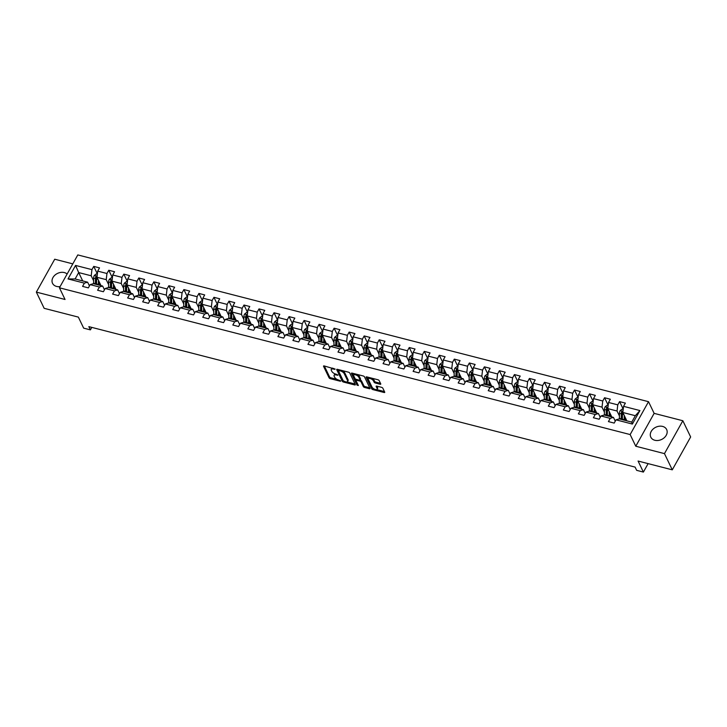 <?xml version="1.0" encoding="UTF-8"?>
<svg xmlns="http://www.w3.org/2000/svg" width="727" height="727" viewBox="0 0 727 727"><rect width="100%" height="100%" fill="white"/><g stroke="black" fill="none" stroke-linecap="round" stroke-linejoin="round"><path stroke-width="1.09" d="M335.12 369.134L324.197 365.935A1.109 0.473 -150.8 0 0 323.533 366.035A1.109 0.473 -150.8 0 0 323.56 366.335L329.077 377.795A1.109 0.473 -150.8 0 0 330.331 378.676L340.372 381.257L340.818 380.984L338.646 380.03A3.544 1.527 -150.8 0 1 334.638 377.213L334.175 376.259A3.544 1.527 -150.8 0 1 334.111 375.314A3.544 1.527 -150.8 0 1 336.219 374.996L337.964 375.059L335.792 374.105A3.544 1.527 -150.8 0 1 331.785 371.297L331.321 370.334A3.544 1.527 -150.8 0 1 331.258 369.389A3.544 1.527 -150.8 0 1 333.366 369.08L335.12 369.134M662.597 426.413A8.797 6.77 -25.7 0 0 653.119 429.039A8.797 6.77 -25.7 0 0 650.801 437.154A8.797 6.77 -25.7 0 0 654.854 440.271A8.797 6.77 -25.7 0 0 664.333 437.645A8.797 6.77 -25.7 0 0 666.65 429.53A8.797 6.77 -25.7 0 0 662.597 426.413M67.129 274.015A8.797 6.77 -25.7 0 0 64.339 272.57A8.797 6.77 -25.7 0 0 54.861 275.197A8.797 6.77 -25.7 0 0 52.535 283.312A8.797 6.77 -25.7 0 0 56.588 286.429A8.797 6.77 -25.7 0 0 60.096 286.602M380.103 384.247A1.109 0.473 -150.8 0 0 380.757 384.147A1.109 0.473 -150.8 0 0 380.739 383.856L379.185 380.639A1.109 0.473 -150.8 0 0 377.94 379.758L366.781 376.886A1.109 0.473 -150.8 0 0 366.126 376.986A1.109 0.473 -150.8 0 0 366.144 377.286L371.661 388.745A1.109 0.473 -150.8 0 0 372.915 389.627L384.074 392.489A1.109 0.473 -150.8 0 0 384.728 392.398A1.109 0.473 -150.8 0 0 384.71 392.098L382.838 388.218A1.109 0.473 -150.8 0 0 381.584 387.337L376.813 386.11A1.109 0.473 -150.8 0 0 376.15 386.201A1.109 0.473 -150.8 0 0 376.177 386.5L377.104 388.427A2.963 1.272 -150.8 0 1 377.159 389.218A2.963 1.272 -150.8 0 1 374.678 389.245A2.963 1.272 -150.8 0 1 372.042 387.127L368.407 379.585A2.963 1.272 -150.8 0 1 368.353 378.785A2.963 1.272 -150.8 0 1 370.834 378.767A2.963 1.272 -150.8 0 1 373.469 380.884L374.069 382.138A1.109 0.473 -150.8 0 0 375.323 383.02L380.103 384.247L380.548 383.447M72.8 263.874L54.725 259.221L36.35 292.1L44.156 308.321L78.352 317.108L83.66 328.141L90.402 329.876L88.839 326.632L635.098 467.097L636.661 470.342L643.395 472.077L648.12 463.626M664.469 453.621L682.844 420.742L654.136 413.363L635.771 446.233L664.469 453.621L672.275 469.833L638.088 461.045L643.395 472.077M635.771 446.233L630.145 434.555L59.423 287.801L77.798 254.923L648.52 401.686L630.145 434.555M36.35 292.1L65.048 299.479L59.423 287.801M349.787 373.078A1.109 0.473 -150.8 0 0 348.542 372.197L337.383 369.325A1.109 0.473 -150.8 0 0 336.719 369.425A1.109 0.473 -150.8 0 0 336.746 369.725L342.263 381.184A1.109 0.473 -150.8 0 0 343.517 382.066L354.667 384.937A1.109 0.473 -150.8 0 0 355.33 384.837A1.109 0.473 -150.8 0 0 355.312 384.538L349.787 373.078M352.086 373.105L363.236 375.977A1.109 0.473 -150.8 0 1 364.491 376.859L370.007 388.318A1.109 0.473 -150.8 0 1 370.034 388.618A1.109 0.473 -150.8 0 1 369.371 388.718L364.6 387.482A1.109 0.473 -150.8 0 1 363.346 386.61L361.11 381.957A1.109 0.473 -150.8 0 0 359.856 381.075L356.684 380.266A1.109 0.473 -150.8 0 0 356.03 380.357A1.109 0.473 -150.8 0 0 356.048 380.657L358.375 385.501L357.057 385.156L351.441 373.505A1.109 0.473 -150.8 0 1 351.423 373.205A1.109 0.473 -150.8 0 1 352.086 373.105M682.844 420.742L690.65 436.963L672.275 469.833M623.221 409.147L619.586 401.613L617.777 404.857L608.526 402.476L610.344 399.232L604.564 397.751L602.756 400.995L593.505 398.614L595.322 395.37L589.542 393.889L587.725 397.133L578.483 394.752L580.291 391.508L574.521 390.026L572.703 393.262L563.461 390.89L565.27 387.645L559.49 386.155L557.682 389.399L548.431 387.028L550.248 383.783L544.468 382.293L542.66 385.537L533.409 383.165L535.226 379.921L529.447 378.431L527.629 381.675L518.387 379.294L520.196 376.059L514.425 374.569L512.608 377.813L503.366 375.432L505.174 372.188L499.394 370.706L497.586 373.951L488.335 371.57L490.152 368.325L484.373 366.844L482.564 370.088L473.313 367.708L475.131 364.463L469.351 362.982L467.534 366.226L458.292 363.845L460.1 360.601L454.32 359.12L452.512 362.355L443.27 359.983L445.078 356.739L439.299 355.249L437.49 358.493L428.239 356.121L430.057 352.877L424.277 351.386L422.469 354.631L413.218 352.259L415.035 349.015L409.256 347.524L407.438 350.768L398.196 348.387L400.004 345.152L394.225 343.662L392.416 346.906L383.174 344.525L384.983 341.281L379.203 339.8L377.395 343.044L368.144 340.663L369.961 337.419L364.182 335.938L362.373 339.182L353.122 336.801L354.94 333.557L349.16 332.075L347.342 335.311L338.1 332.939L339.909 329.695L334.129 328.204L332.321 331.448L323.079 329.077L324.887 325.832L319.108 324.342L317.299 327.586L308.048 325.214L309.866 321.97L304.086 320.48L302.268 323.724L293.026 321.343L294.844 318.108L289.064 316.618L287.247 319.862L278.005 317.481L279.813 314.237L274.034 312.755L272.225 316L262.983 313.619L264.792 310.374L259.012 308.893L257.204 312.137L247.952 309.757L249.77 306.512L243.99 305.031L242.173 308.275L232.931 305.894L234.748 302.65L228.969 301.169L227.151 304.404L217.909 302.032L219.718 298.788L213.938 297.298L212.13 300.542L202.888 298.17L204.696 294.926L198.916 293.435L197.108 296.68L187.857 294.308L189.674 291.064L183.895 289.573L182.077 292.817L172.835 290.437L174.644 287.201L168.873 285.711L167.056 288.955L157.814 286.574L159.622 283.33L153.842 281.849L152.034 285.093L142.792 282.712L144.6 279.468L138.821 277.987L137.012 281.231L127.761 278.85L129.579 275.606L123.799 274.124L121.982 277.36L112.74 274.988L114.548 271.744L108.777 270.253L106.96 273.497L97.718 271.126L99.526 267.881L93.747 266.391L91.938 269.635L75.563 265.428L68.02 278.932L75.108 278.968L87.622 282.185L89.43 285.938M619.586 401.613L625.365 403.103L623.557 406.338L639.924 410.555L632.381 424.059L616.005 419.842L614.197 423.087L608.417 421.605L610.226 418.361L600.984 415.98L599.166 419.225L593.396 417.743L595.204 414.499L585.962 412.118L584.144 415.362L578.365 413.881L580.182 410.637L570.931 408.256L569.123 411.5L563.343 410.01L565.161 406.775L555.91 404.394L554.101 407.638L548.322 406.148L550.13 402.903L540.888 400.532L539.071 403.776L533.3 402.285L535.108 399.041L525.866 396.669L524.049 399.914L518.269 398.423L520.087 395.179L510.836 392.807L509.027 396.042L503.248 394.561L505.065 391.317L495.814 388.936L494.006 392.18L488.226 390.699L490.034 387.455L480.792 385.074L478.975 388.318L473.204 386.837L475.013 383.592L465.771 381.212L463.953 384.456L458.174 382.975L459.991 379.73L450.74 377.349L448.932 380.594L443.152 379.103L444.96 375.868L435.718 373.487L433.91 376.731L428.13 375.241L429.939 371.997L420.697 369.625L418.879 372.869L413.109 371.379L414.917 368.135L405.675 365.763L403.858 368.998L398.078 367.517L399.895 364.272L390.644 361.892L388.836 365.136L383.056 363.654L384.865 360.41L375.623 358.029L373.814 361.274L368.035 359.792L369.843 356.548L360.601 354.167L358.784 357.411L353.013 355.93L354.821 352.686L345.579 350.305L343.762 353.549L337.982 352.059L339.8 348.824L330.549 346.443L328.74 349.687L322.961 348.197L324.769 344.952L315.527 342.581L313.719 345.825L307.939 344.334L309.747 341.09L300.505 338.718L298.688 341.963L292.908 340.472L294.726 337.228L285.484 334.856L283.666 338.091L277.887 336.61L279.704 333.366L270.453 330.985L268.645 334.229L262.865 332.748L264.673 329.504L255.431 327.123L253.623 330.367L247.843 328.886L249.652 325.641L240.41 323.261L238.592 326.505L232.813 325.024L234.63 321.779L225.388 319.398L223.571 322.643L217.791 321.152L219.609 317.917L210.357 315.536L208.549 318.78L202.769 317.29L204.578 314.046L195.336 311.674L193.527 314.918L187.748 313.428L189.556 310.184L180.314 307.812L178.497 311.047L172.717 309.566L174.535 306.321L165.283 303.95L163.475 307.185L157.695 305.703L159.513 302.459L150.262 300.078L148.453 303.323L142.674 301.841L144.482 298.597L135.24 296.216L133.432 299.46L127.652 297.979L129.461 294.735L120.219 292.354L118.401 295.598L112.621 294.108L114.439 290.873L105.188 288.492L103.379 291.736L97.6 290.246L99.417 287.001L90.166 284.63L88.358 287.874L82.578 286.383L84.387 283.139L68.02 278.932M611.816 416.98L607.79 408.629L617.041 411.009L619.431 415.971M615.269 421.16L613.461 417.398L604.219 415.026L600.984 415.98M617.041 411.009L617.777 404.857M607.79 408.629L608.526 402.476M610.226 418.361L613.461 417.398M596.794 413.118L592.769 404.766L602.02 407.138L604.41 412.109M600.248 417.298L598.439 413.536L589.197 411.164L585.962 412.118M602.02 407.138L602.756 400.995M592.769 404.766L593.505 398.614M595.204 414.499L598.439 413.536M581.764 409.256L577.747 400.904L586.989 403.276L589.379 408.247M585.226 413.436L583.418 409.674L574.166 407.302L570.931 408.256M586.989 403.276L587.725 397.133M577.747 400.904L578.483 394.752M580.182 410.637L583.418 409.674M566.742 405.384L562.725 397.042L571.967 399.414L574.357 404.376M570.204 409.574L568.396 405.811L559.145 403.43L555.91 404.394M571.967 399.414L572.703 393.262M562.725 397.042L563.461 390.89M565.161 406.775L568.396 405.811M551.72 401.522L547.695 393.171L556.946 395.552L559.336 400.513M555.174 405.702L553.365 401.949L544.123 399.568L540.888 400.532M556.946 395.552L557.682 389.399M547.695 393.171L548.431 387.028M550.13 402.903L553.365 401.949M536.699 397.66L532.673 389.308L541.924 391.689L544.314 396.651M540.152 401.84L538.343 398.087L529.102 395.706L525.866 396.669M541.924 391.689L542.66 385.537M532.673 389.308L533.409 383.165M535.108 399.041L538.343 398.087M521.668 393.798L517.651 385.446L526.893 387.827L529.283 392.789M525.13 397.978L523.322 394.225L514.071 391.844L510.836 392.807M526.893 387.827L527.629 381.675M517.651 385.446L518.387 379.294M520.087 395.179L523.322 394.225M506.646 389.936L502.63 381.584L511.872 383.965L514.262 388.927M510.109 394.116L508.3 390.363L499.049 387.982L495.814 388.936M511.872 383.965L512.608 377.813M502.63 381.584L503.366 375.432M505.065 391.317L508.3 390.363M491.625 386.073L487.599 377.722L496.85 380.094L499.24 385.065M495.078 390.254L493.269 386.491L484.028 384.12L480.792 385.074M496.85 380.094L497.586 373.951M487.599 377.722L488.335 371.57M490.034 387.455L493.269 386.491M476.603 382.211L472.577 373.86L481.819 376.232L484.218 381.202M480.056 386.391L478.248 382.629L469.006 380.257L465.771 381.212M481.819 376.232L482.564 370.088M472.577 373.86L473.313 367.708M475.013 383.592L478.248 382.629M461.572 378.34L457.556 369.998L466.798 372.369L469.188 377.34M465.035 382.529L463.226 378.767L453.975 376.395L450.74 377.349M466.798 372.369L467.534 366.226M457.556 369.998L458.292 363.845M459.991 379.73L463.226 378.767M446.551 374.478L442.534 366.126L451.776 368.507L454.166 373.469M450.013 378.658L448.205 374.905L438.954 372.524L435.718 373.487M451.776 368.507L452.512 362.355M442.534 366.126L443.27 359.983M444.96 375.868L448.205 374.905M431.529 370.616L427.503 362.264L436.754 364.645L439.144 369.607M434.982 374.796L433.174 371.043L423.932 368.662L420.697 369.625M436.754 364.645L437.49 358.493M427.503 362.264L428.239 356.121M429.939 371.997L433.174 371.043M416.507 366.753L412.482 358.402L421.724 360.783L424.123 365.745M419.961 370.934L418.152 367.18L408.91 364.8L405.675 365.763M421.724 360.783L422.469 354.631M412.482 358.402L413.218 352.259M414.917 368.135L418.152 367.18M401.477 362.891L397.46 354.54L406.702 356.921L409.092 361.882M404.939 367.071L403.131 363.318L393.88 360.937L390.644 361.892M406.702 356.921L407.438 350.768M397.46 354.54L398.196 348.387M399.895 364.272L403.131 363.318M386.455 359.029L382.438 350.678L391.68 353.058L394.07 358.02M389.917 363.209L388.109 359.447L378.858 357.075L375.623 358.029M391.68 353.058L392.416 346.906M382.438 350.678L383.174 344.525M384.865 360.41L388.109 359.447M371.433 355.167L367.408 346.815L376.659 349.187L379.049 354.158M374.887 359.347L373.078 355.585L363.836 353.213L360.601 354.167M376.659 349.187L377.395 343.044M367.408 346.815L368.144 340.663M369.843 356.548L373.078 355.585M356.403 351.305L352.386 342.953L361.628 345.325L364.018 350.296M359.865 355.485L358.057 351.723L348.815 349.351L345.579 350.305M361.628 345.325L362.373 339.182M352.386 342.953L353.122 336.801M354.821 352.686L358.057 351.723M341.381 347.433L337.364 339.091L346.606 341.463L348.996 346.425M344.843 351.623L343.035 347.86L333.784 345.479L330.549 346.443M346.606 341.463L347.342 335.311M337.364 339.091L338.1 332.939M339.8 348.824L343.035 347.86M326.359 343.571L322.343 335.22L331.585 337.601L333.975 342.562M329.822 347.751L328.013 343.998L318.762 341.617L315.527 342.581M331.585 337.601L332.321 331.448M322.343 335.22L323.079 329.077M324.769 344.952L328.013 343.998M311.338 339.709L307.312 331.358L316.563 333.738L318.953 338.7M314.791 343.889L312.983 340.136L303.741 337.755L300.505 338.718M316.563 333.738L317.299 327.586M307.312 331.358L308.048 325.214M309.747 341.09L312.983 340.136M296.307 335.847L292.29 327.495L301.532 329.876L303.922 334.838M299.769 340.027L297.961 336.274L288.719 333.893L285.484 334.856M301.532 329.876L302.268 323.724M292.29 327.495L293.026 321.343M294.726 337.228L297.961 336.274M281.285 331.985L277.269 323.633L286.511 326.014L288.901 330.976M284.748 336.165L282.939 332.412L273.688 330.031L270.453 330.985M286.511 326.014L287.247 319.862M277.269 323.633L278.005 317.481M279.704 333.366L282.939 332.412M266.264 328.122L262.247 319.771L271.489 322.143L273.879 327.114M269.726 332.303L267.909 328.54L258.667 326.169L255.431 327.123M271.489 322.143L272.225 316M262.247 319.771L262.983 313.619M264.673 329.504L267.909 328.54M251.242 324.26L247.216 315.909L256.467 318.281L258.857 323.251M254.695 328.44L252.887 324.678L243.645 322.306L240.41 323.261M256.467 318.281L257.204 312.137M247.216 315.909L247.952 309.757M249.652 325.641L252.887 324.678M236.211 320.389L232.195 312.047L241.437 314.418L243.827 319.389M239.674 324.578L237.865 320.816L228.623 318.444L225.388 319.398M241.437 314.418L242.173 308.275M232.195 312.047L232.931 305.894M234.63 321.779L237.865 320.816M221.19 316.527L217.173 308.175L226.415 310.556L228.805 315.518M224.652 320.707L222.844 316.954L213.593 314.573L210.357 315.536M226.415 310.556L227.151 304.404M217.173 308.175L217.909 302.032M219.609 317.917L222.844 316.954M206.168 312.665L202.142 304.313L211.393 306.694L213.783 311.656M209.63 316.845L207.813 313.092L198.571 310.711L195.336 311.674M211.393 306.694L212.13 300.542M202.142 304.313L202.888 298.17M204.578 314.046L207.813 313.092M191.146 308.802L187.121 300.451L196.372 302.832L198.762 307.794M194.6 312.983L192.791 309.229L183.549 306.849L180.314 307.812M196.372 302.832L197.108 296.68M187.121 300.451L187.857 294.308M189.556 310.184L192.791 309.229M176.116 304.94L172.099 296.589L181.341 298.97L183.731 303.931M179.578 309.12L177.77 305.367L168.528 302.986L165.283 303.95M181.341 298.97L182.077 292.817M172.099 296.589L172.835 290.437M174.535 306.321L177.77 305.367M161.094 301.078L157.077 292.727L166.319 295.107L168.709 300.069M164.556 305.258L162.748 301.496L153.497 299.124L150.262 300.078M166.319 295.107L167.056 288.955M157.077 292.727L157.814 286.574M159.513 302.459L162.748 301.496M146.072 297.216L142.047 288.864L151.298 291.236L153.688 296.207M149.526 301.396L147.717 297.634L138.475 295.262L135.24 296.216M151.298 291.236L152.034 285.093M142.047 288.864L142.792 282.712M144.482 298.597L147.717 297.634M131.051 293.354L127.025 285.002L136.276 287.374L138.666 292.345M134.504 297.534L132.696 293.772L123.454 291.4L120.219 292.354M136.276 287.374L137.012 281.231M127.025 285.002L127.761 278.85M129.461 294.735L132.696 293.772M116.02 289.482L112.003 281.14L121.245 283.512L123.635 288.474M119.482 293.672L117.674 289.909L108.432 287.528L105.188 288.492M121.245 283.512L121.982 277.36M112.003 281.14L112.74 274.988M114.439 290.873L117.674 289.909M100.998 285.62L96.982 277.269L106.224 279.65L108.614 284.611M104.461 289.8L102.652 286.047L93.401 283.666L90.166 284.63M106.224 279.65L106.96 273.497M96.982 277.269L97.718 271.126M99.417 287.001L102.652 286.047M82.705 280.913L78.68 272.57L91.202 275.787L93.592 280.749M91.202 275.787L91.938 269.635M75.108 278.968L78.68 272.57L75.563 265.428M84.387 283.139L87.622 282.185M654.136 413.363L648.52 401.686M90.402 329.876L91.793 327.386M616.005 419.842L619.24 418.888L631.763 422.105L635.334 415.708L622.821 412.491L626.838 420.842M632.381 424.059L631.763 422.105M635.334 415.708L639.924 410.555M622.821 412.491L623.557 406.338M97.382 273.934L93.747 266.391M112.403 277.796L108.777 270.253M127.425 281.658L123.799 274.124M142.447 285.52L138.821 277.987M157.477 289.382L153.842 281.849M172.499 293.245L168.873 285.711M187.521 297.116L183.895 289.573M202.551 300.978L198.916 293.435M217.573 304.84L213.938 297.298M232.595 308.702L228.969 301.169M247.616 312.565L243.99 305.031M262.647 316.427L259.012 308.893M277.669 320.289L274.034 312.755M292.69 324.16L289.064 316.618M307.712 328.022L304.086 320.48M322.743 331.885L319.108 324.342M337.764 335.747L334.129 328.204M352.786 339.609L349.16 332.075M367.807 343.471L364.182 335.938M382.838 347.333L379.203 339.8M397.86 351.196L394.225 343.662M412.881 355.067L409.256 347.524M427.903 358.929L424.277 351.386M442.934 362.791L439.299 355.249M457.955 366.653L454.32 359.12M472.977 370.516L469.351 362.982M487.999 374.378L484.373 366.844M503.029 378.24L499.394 370.706M518.051 382.111L514.425 374.569M533.073 385.973L529.447 378.431M548.094 389.836L544.468 382.293M563.125 393.698L559.49 386.155M578.147 397.56L574.521 390.026M593.168 401.422L589.542 393.889M608.19 405.284L604.564 397.751M332.493 368.071A3.544 1.527 -150.8 0 0 331.757 368.498L331.258 369.389M335.383 373.987A3.544 1.527 -150.8 0 0 334.611 374.423L334.111 375.314M324.306 365.963L329.576 376.904A1.109 0.473 -150.8 0 0 330.821 377.786L337.01 379.376M346.87 381.911L355.058 384.02M337.492 369.352L342.762 380.294A1.109 0.473 -150.8 0 0 343.244 380.812L338.409 370.761L340.227 370.843A3.544 1.527 -150.8 0 1 344.225 373.66L347.542 380.53A3.544 1.527 -150.8 0 1 347.606 381.484A3.544 1.527 -150.8 0 1 345.498 381.793L343.253 380.821M338.391 370.552L338.9 369.87M347.606 381.484L348.106 380.594A3.544 1.527 -150.8 0 0 348.033 379.648L347.542 380.53M342.344 370.606A3.544 1.527 -150.8 0 1 344.725 372.769L348.033 379.648M369.761 387.8L365.09 386.6L364.6 387.482M360.065 380.112L360.347 380.185A1.109 0.473 -150.8 0 1 361.601 381.066L363.845 385.719A1.109 0.473 -150.8 0 0 365.09 386.6M356.539 379.449A1.109 0.473 -150.8 0 0 356.521 379.467L356.03 380.357M352.195 373.133L357.993 384.692M358.784 377.131A2.963 1.272 -150.8 0 0 356.148 375.023A2.963 1.272 -150.8 0 0 353.667 375.041A2.963 1.272 -150.8 0 0 353.722 375.832L355.003 378.494A1.109 0.473 -150.8 0 0 356.257 379.367L359.429 380.185A1.109 0.473 -150.8 0 0 360.083 380.085A1.109 0.473 -150.8 0 0 360.065 379.794L358.784 377.131L359.283 376.241A2.963 1.272 -150.8 0 0 357.33 374.46M354.758 373.796A2.963 1.272 -150.8 0 0 354.167 374.151L353.667 375.041M360.319 379.34A1.109 0.473 -150.8 0 0 360.583 379.203A1.109 0.473 -150.8 0 0 360.556 378.903L360.065 379.794M359.283 376.241L360.556 378.903M372.106 378.258A2.963 1.272 -150.8 0 1 373.96 379.994L374.569 381.248A1.109 0.473 -150.8 0 0 375.823 382.129L380.485 383.329M369.38 377.558A2.963 1.272 -150.8 0 0 368.853 377.895L368.353 378.785M377.159 389.218L377.649 388.336A2.963 1.272 -150.8 0 0 377.595 387.536L377.104 388.427M376.922 386.137L377.595 387.536M366.89 376.913L372.16 387.854A1.109 0.473 -150.8 0 0 373.414 388.736L373.905 388.863M376.622 389.563L384.456 391.58M97.345 274.188L96.273 273.906L94.319 275.442A2.99 1.409 104.4 0 0 93.619 278.141L93.565 283.176A8.624 4.071 104.4 0 0 93.574 283.712M99.499 285.238L100.308 284.257A4.117 1.945 -75.6 0 1 100.326 284.23M98.427 280.277L98.381 284.411A8.624 4.071 104.4 0 0 98.381 284.948M99.163 281.812L99.145 283.912A7.161 3.381 104.4 0 0 99.199 285.157M96.555 284.484A8.624 4.071 -75.6 0 1 96.555 283.939L96.609 278.904A2.99 1.409 -75.6 0 1 96.973 276.951L95.819 276.66A2.99 1.409 104.4 0 0 95.446 278.614L95.391 283.639A8.624 4.071 104.4 0 0 95.401 284.184M96.218 284.393A7.161 3.381 -75.6 0 1 96.155 283.139L96.209 278.105A1.527 0.718 -75.6 0 1 96.264 277.587L95.819 276.66M96.973 276.951L96.973 276.451M112.376 278.05L111.304 277.778L109.341 279.304A2.99 1.409 104.4 0 0 108.641 282.003L108.587 287.038A8.624 4.071 104.4 0 0 108.596 287.574M114.521 289.101L115.329 288.119A4.117 1.945 -75.6 0 1 115.348 288.092M113.448 284.139L113.403 288.274A8.624 4.071 104.4 0 0 113.412 288.81M114.194 285.675L114.166 287.774A7.161 3.381 104.4 0 0 114.23 289.028M111.576 288.346A8.624 4.071 -75.6 0 1 111.576 287.801L111.631 282.767A2.99 1.409 -75.6 0 1 111.994 280.813L110.84 280.522A2.99 1.409 104.4 0 0 110.477 282.476L110.422 287.51A8.624 4.071 104.4 0 0 110.422 288.046M111.24 288.255A7.161 3.381 -75.6 0 1 111.176 287.001L111.24 281.967A1.527 0.718 -75.6 0 1 111.295 281.458L110.84 280.522M111.994 280.813L111.994 280.313M127.398 281.912L126.325 281.64L124.372 283.166A2.99 1.409 104.4 0 0 123.672 285.865L123.608 290.9A8.624 4.071 104.4 0 0 123.617 291.436M129.542 292.963L130.351 291.981A4.117 1.945 -75.6 0 1 130.378 291.954M128.47 288.001L128.425 292.136A8.624 4.071 104.4 0 0 128.434 292.681M129.215 289.537L129.188 291.636A7.161 3.381 104.4 0 0 129.252 292.89M126.607 292.209A8.624 4.071 -75.6 0 1 126.598 291.663L126.652 286.638A2.99 1.409 -75.6 0 1 127.025 284.684L125.862 284.384A2.99 1.409 104.4 0 0 125.498 286.338L125.444 291.373A8.624 4.071 104.4 0 0 125.444 291.909M126.262 292.118A7.161 3.381 -75.6 0 1 126.207 290.864L126.262 285.838A1.527 0.718 -75.6 0 1 126.316 285.32L125.862 284.384M127.025 284.684L127.025 284.175M142.419 285.775L141.347 285.502L139.393 287.029A2.99 1.409 104.4 0 0 138.693 289.728L138.639 294.762A8.624 4.071 104.4 0 0 138.639 295.298M144.564 296.825L145.373 295.844A4.117 1.945 -75.6 0 1 145.4 295.816M143.501 291.863L143.455 295.998A8.624 4.071 104.4 0 0 143.455 296.543M144.237 293.399L144.219 295.498A7.161 3.381 104.4 0 0 144.273 296.752M141.629 296.071A8.624 4.071 -75.6 0 1 141.62 295.535L141.674 290.5A2.99 1.409 -75.6 0 1 142.047 288.546L140.893 288.246A2.99 1.409 104.4 0 0 140.52 290.2L140.465 295.235A8.624 4.071 104.4 0 0 140.475 295.771M141.292 295.98A7.161 3.381 -75.6 0 1 141.229 294.726L141.283 289.7A1.527 0.718 -75.6 0 1 141.338 289.182L140.893 288.246M142.047 288.546L142.047 288.037M157.441 289.637L156.369 289.364L154.415 290.891A2.99 1.409 104.4 0 0 153.715 293.59L153.661 298.624A8.624 4.071 104.4 0 0 153.67 299.17M159.595 300.687L160.403 299.706A4.117 1.945 -75.6 0 1 160.422 299.678M158.522 295.725L158.477 299.86A8.624 4.071 104.4 0 0 158.477 300.405M159.258 297.27L159.24 299.36A7.161 3.381 104.4 0 0 159.295 300.615M156.65 299.933A8.624 4.071 -75.6 0 1 156.65 299.397L156.705 294.362A2.99 1.409 -75.6 0 1 157.068 292.408L155.914 292.109A2.99 1.409 104.4 0 0 155.542 294.062L155.487 299.097A8.624 4.071 104.4 0 0 155.496 299.633M156.314 299.842A7.161 3.381 -75.6 0 1 156.25 298.597L156.305 293.563A1.527 0.718 -75.6 0 1 156.36 293.045L155.914 292.109M157.068 292.408L157.068 291.9M172.472 293.499L171.399 293.226L169.446 294.753A2.99 1.409 104.4 0 0 168.737 297.461L168.682 302.487A8.624 4.071 104.4 0 0 168.691 303.032M174.616 304.549L175.425 303.568A4.117 1.945 -75.6 0 1 175.443 303.541M173.544 299.597L173.499 303.732A8.624 4.071 104.4 0 0 173.508 304.268M174.289 301.132L174.262 303.223A7.161 3.381 104.4 0 0 174.326 304.477M171.672 303.795A8.624 4.071 -75.6 0 1 171.672 303.259L171.726 298.224A2.99 1.409 -75.6 0 1 172.09 296.271L170.936 295.971A2.99 1.409 104.4 0 0 170.572 297.925L170.518 302.959A8.624 4.071 104.4 0 0 170.518 303.495M171.336 303.713A7.161 3.381 -75.6 0 1 171.281 302.459L171.336 297.425A1.527 0.718 -75.6 0 1 171.39 296.907L170.936 295.971M172.09 296.271L172.09 295.762M187.493 297.37L186.421 297.089L184.467 298.624A2.99 1.409 104.4 0 0 183.767 301.323L183.713 306.349A8.624 4.071 104.4 0 0 183.713 306.894M189.638 308.412L190.447 307.439A4.117 1.945 -75.6 0 1 190.474 307.403M188.566 303.459L188.52 307.594A8.624 4.071 104.4 0 0 188.529 308.13M189.311 304.995L189.284 307.085A7.161 3.381 104.4 0 0 189.347 308.339M186.703 307.657A8.624 4.071 -75.6 0 1 186.694 307.121L186.748 302.087A2.99 1.409 -75.6 0 1 187.121 300.133L185.958 299.833A2.99 1.409 104.4 0 0 185.594 301.787L185.539 306.821A8.624 4.071 104.4 0 0 185.539 307.367M186.357 307.576A7.161 3.381 -75.6 0 1 186.303 306.321L186.357 301.287A1.527 0.718 -75.6 0 1 186.412 300.769L185.958 299.833M187.121 300.133L187.121 299.624M202.515 301.232L201.443 300.951L199.489 302.487A2.99 1.409 104.4 0 0 198.789 305.186L198.735 310.22A8.624 4.071 104.4 0 0 198.735 310.756M204.66 312.283L205.468 311.301A4.117 1.945 -75.6 0 1 205.496 311.274L205.468 311.301M203.596 307.321L203.551 311.456A8.624 4.071 104.4 0 0 203.551 311.992M204.332 308.857L204.314 310.956A7.161 3.381 104.4 0 0 204.369 312.201M201.724 311.519A8.624 4.071 -75.6 0 1 201.715 310.983L201.77 305.949A2.99 1.409 -75.6 0 1 202.142 303.995L200.988 303.704A2.99 1.409 104.4 0 0 200.616 305.658L200.561 310.683A8.624 4.071 104.4 0 0 200.57 311.229M201.388 311.438A7.161 3.381 -75.6 0 1 201.324 310.184L201.379 305.149A1.527 0.718 -75.6 0 1 201.434 304.631L200.988 303.704M202.142 303.995L202.142 303.495M217.537 305.095L216.473 304.813L214.51 306.349A2.99 1.409 104.4 0 0 213.811 309.048L213.756 314.082A8.624 4.071 104.4 0 0 213.765 314.618M219.69 316.145L220.499 315.164A4.117 1.945 -75.6 0 1 220.517 315.136L220.535 315.173M218.618 311.183L218.573 315.318A8.624 4.071 104.4 0 0 218.573 315.854M219.354 312.719L219.336 314.818A7.161 3.381 104.4 0 0 219.39 316.063M216.746 315.391A8.624 4.071 -75.6 0 1 216.746 314.846L216.8 309.811A2.99 1.409 -75.6 0 1 217.164 307.857L216.01 307.566A2.99 1.409 104.4 0 0 215.637 309.52L215.583 314.555A8.624 4.071 104.4 0 0 215.592 315.091M216.41 315.3A7.161 3.381 -75.6 0 1 216.346 314.046L216.401 309.011A1.527 0.718 -75.6 0 1 216.455 308.493L216.01 307.566M217.164 307.857L217.164 307.357M232.567 308.957L231.495 308.684L229.541 310.211A2.99 1.409 104.4 0 0 228.832 312.91L228.778 317.944A8.624 4.071 104.4 0 0 228.787 318.481M234.712 320.007L235.521 319.026A4.117 1.945 -75.6 0 1 235.539 318.999L235.521 319.026M233.64 315.045L233.594 319.18A8.624 4.071 104.4 0 0 233.603 319.716M234.385 316.581L234.358 318.68A7.161 3.381 104.4 0 0 234.421 319.935M231.768 319.253A8.624 4.071 -75.6 0 1 231.768 318.708L231.822 313.682A2.99 1.409 -75.6 0 1 232.186 311.729L231.032 311.429A2.99 1.409 104.4 0 0 230.668 313.382L230.613 318.417A8.624 4.071 104.4 0 0 230.613 318.953M231.431 319.162A7.161 3.381 -75.6 0 1 231.377 317.908L231.431 312.874A1.527 0.718 -75.6 0 1 231.486 312.365L231.032 311.429M232.186 311.729L232.186 311.22M247.589 312.819L246.517 312.546L244.563 314.073A2.99 1.409 104.4 0 0 243.863 316.772L243.809 321.807A8.624 4.071 104.4 0 0 243.809 322.343M249.734 323.869L250.542 322.888A4.117 1.945 -75.6 0 1 250.57 322.861L250.542 322.888M248.661 318.908L248.616 323.042A8.624 4.071 104.4 0 0 248.625 323.588M249.406 320.443L249.379 322.543A7.161 3.381 104.4 0 0 249.443 323.797M246.798 323.115A8.624 4.071 -75.6 0 1 246.789 322.57L246.844 317.545A2.99 1.409 -75.6 0 1 247.216 315.591L246.053 315.291A2.99 1.409 104.4 0 0 245.69 317.245L245.635 322.279A8.624 4.071 104.4 0 0 245.635 322.815M246.453 323.024A7.161 3.381 -75.6 0 1 246.398 321.77L246.453 316.745A1.527 0.718 -75.6 0 1 246.508 316.227L246.053 315.291M247.216 315.591L247.216 315.082M262.611 316.681L261.538 316.409L259.584 317.935A2.99 1.409 104.4 0 0 258.885 320.634L258.83 325.669A8.624 4.071 104.4 0 0 258.83 326.205M264.755 327.732L265.564 326.75A4.117 1.945 -75.6 0 1 265.591 326.723L265.609 326.768M263.692 322.77L263.647 326.905A8.624 4.071 104.4 0 0 263.647 327.45M264.428 324.315L264.41 326.405A7.161 3.381 104.4 0 0 264.464 327.659M261.82 326.977A8.624 4.071 -75.6 0 1 261.811 326.441L261.865 321.407A2.99 1.409 -75.6 0 1 262.238 319.453L261.084 319.153A2.99 1.409 104.4 0 0 260.711 321.107L260.657 326.141A8.624 4.071 104.4 0 0 260.666 326.677M261.484 326.886A7.161 3.381 -75.6 0 1 261.42 325.641L261.475 320.607A1.527 0.718 -75.6 0 1 261.529 320.089L261.084 319.153M262.238 319.453L262.238 318.944M277.632 320.543L276.569 320.271L274.606 321.797A2.99 1.409 104.4 0 0 273.906 324.496L273.852 329.531A8.624 4.071 104.4 0 0 273.861 330.076M279.786 331.594L280.595 330.612A4.117 1.945 -75.6 0 1 280.613 330.585M278.714 326.632L278.668 330.776A8.624 4.071 104.4 0 0 278.668 331.312M279.45 328.177L279.432 330.267A7.161 3.381 104.4 0 0 279.495 331.521M276.842 330.84A8.624 4.071 -75.6 0 1 276.842 330.303L276.896 325.269A2.99 1.409 -75.6 0 1 277.26 323.315L276.106 323.015A2.99 1.409 104.4 0 0 275.733 324.969L275.678 330.003A8.624 4.071 104.4 0 0 275.687 330.54M276.505 330.758A7.161 3.381 -75.6 0 1 276.442 329.504L276.496 324.469A1.527 0.718 -75.6 0 1 276.551 323.951L276.106 323.015M277.26 323.315L277.26 322.806M292.663 324.406L291.591 324.133L289.637 325.66A2.99 1.409 104.4 0 0 288.928 328.368L288.873 333.393A8.624 4.071 104.4 0 0 288.883 333.938M294.808 335.456L295.616 334.484A4.117 1.945 -75.6 0 1 295.644 334.447M293.735 330.503L293.69 334.638A8.624 4.071 104.4 0 0 293.699 335.174M294.48 332.039L294.453 334.129A7.161 3.381 104.4 0 0 294.517 335.383M291.863 334.702A8.624 4.071 -75.6 0 1 291.863 334.166L291.918 329.131A2.99 1.409 -75.6 0 1 292.281 327.177L291.127 326.877A2.99 1.409 104.4 0 0 290.764 328.831L290.709 333.866A8.624 4.071 104.4 0 0 290.709 334.411M291.527 334.62A7.161 3.381 -75.6 0 1 291.472 333.366L291.527 328.331A1.527 0.718 -75.6 0 1 291.582 327.813L291.127 326.877M292.281 327.177L292.281 326.668M307.685 328.277L306.612 327.995L304.658 329.531A2.99 1.409 104.4 0 0 303.959 332.23L303.904 337.264A8.624 4.071 104.4 0 0 303.904 337.801M309.829 339.327L310.638 338.346A4.117 1.945 -75.6 0 1 310.665 338.319L310.683 338.355M308.757 334.365L308.711 338.5A8.624 4.071 104.4 0 0 308.721 339.036M309.502 335.901L309.475 337.991A7.161 3.381 104.4 0 0 309.538 339.245M306.894 338.564A8.624 4.071 -75.6 0 1 306.885 338.028L306.939 332.993A2.99 1.409 -75.6 0 1 307.312 331.039L306.149 330.749A2.99 1.409 104.4 0 0 305.785 332.702L305.731 337.728A8.624 4.071 104.4 0 0 305.731 338.273M306.549 338.482A7.161 3.381 -75.6 0 1 306.494 337.228L306.549 332.194A1.527 0.718 -75.6 0 1 306.603 331.676L306.149 330.749M307.312 331.039L307.312 330.531M322.706 332.139L321.634 331.857L319.68 333.393A2.99 1.409 104.4 0 0 318.98 336.092L318.926 341.127A8.624 4.071 104.4 0 0 318.926 341.663M324.851 343.189L325.66 342.208A4.117 1.945 -75.6 0 1 325.687 342.181M323.788 338.228L323.742 342.362A8.624 4.071 104.4 0 0 323.742 342.899M324.524 339.763L324.506 341.863A7.161 3.381 104.4 0 0 324.56 343.108M321.916 342.426A8.624 4.071 -75.6 0 1 321.907 341.89L321.961 336.855A2.99 1.409 -75.6 0 1 322.334 334.902L321.18 334.611A2.99 1.409 104.4 0 0 320.807 336.565L320.752 341.59A8.624 4.071 104.4 0 0 320.761 342.135M321.579 342.344A7.161 3.381 -75.6 0 1 321.516 341.09L321.57 336.056A1.527 0.718 -75.6 0 1 321.625 335.538L321.18 334.611M322.334 334.902L322.334 334.402M337.728 336.001L336.665 335.729L334.702 337.255A2.99 1.409 104.4 0 0 334.002 339.954L333.947 344.989A8.624 4.071 104.4 0 0 333.957 345.525M339.882 347.052L340.69 346.07A4.117 1.945 -75.6 0 1 340.709 346.043L340.727 346.079M338.809 342.09L338.764 346.225A8.624 4.071 104.4 0 0 338.773 346.761M339.545 343.626L339.527 345.725A7.161 3.381 104.4 0 0 339.591 346.979M336.937 346.297A8.624 4.071 -75.6 0 1 336.937 345.752L336.992 340.718A2.99 1.409 -75.6 0 1 337.355 338.764L336.201 338.473A2.99 1.409 104.4 0 0 335.829 340.427L335.774 345.461A8.624 4.071 104.4 0 0 335.783 345.997M336.601 346.206A7.161 3.381 -75.6 0 1 336.537 344.952L336.592 339.918A1.527 0.718 -75.6 0 1 336.646 339.409L336.201 338.473M337.355 338.764L337.355 338.264M352.759 339.863L351.686 339.591L349.732 341.117A2.99 1.409 104.4 0 0 349.024 343.816L348.969 348.851A8.624 4.071 104.4 0 0 348.978 349.387M354.903 350.914L355.712 349.932A4.117 1.945 -75.6 0 1 355.739 349.905L355.757 349.941M353.831 345.952L353.785 350.087A8.624 4.071 104.4 0 0 353.795 350.632M354.576 347.488L354.549 349.587A7.161 3.381 104.4 0 0 354.612 350.841M351.959 350.16A8.624 4.071 -75.6 0 1 351.959 349.614L352.013 344.589A2.99 1.409 -75.6 0 1 352.377 342.635L351.223 342.335A2.99 1.409 104.4 0 0 350.859 344.289L350.805 349.323A8.624 4.071 104.4 0 0 350.805 349.86M351.623 350.069A7.161 3.381 -75.6 0 1 351.568 348.815L351.623 343.789A1.527 0.718 -75.6 0 1 351.677 343.271L351.223 342.335M352.377 342.635L352.377 342.126M367.78 343.726L366.708 343.453L364.754 344.98A2.99 1.409 104.4 0 0 364.054 347.679L364 352.713A8.624 4.071 104.4 0 0 364 353.249M369.925 354.776L370.734 353.795A4.117 1.945 -75.6 0 1 370.761 353.767M368.853 349.814L368.807 353.949A8.624 4.071 104.4 0 0 368.816 354.494M369.598 351.35L369.57 353.449A7.161 3.381 104.4 0 0 369.634 354.703M366.99 354.022A8.624 4.071 -75.6 0 1 366.981 353.486L367.035 348.451A2.99 1.409 -75.6 0 1 367.408 346.497L366.244 346.197A2.99 1.409 104.4 0 0 365.881 348.151L365.826 353.186A8.624 4.071 104.4 0 0 365.826 353.722M366.653 353.931A7.161 3.381 -75.6 0 1 366.59 352.677L366.644 347.651A1.527 0.718 -75.6 0 1 366.699 347.133L366.244 346.197M367.408 346.497L367.408 345.988M382.802 347.588L381.73 347.315L379.776 348.842A2.99 1.409 104.4 0 0 379.076 351.541L379.021 356.575A8.624 4.071 104.4 0 0 379.021 357.121M384.947 358.638L385.755 357.657A4.117 1.945 -75.6 0 1 385.783 357.629L385.801 357.675M383.883 353.676L383.838 357.811A8.624 4.071 104.4 0 0 383.838 358.356M384.619 355.221L384.601 357.311A7.161 3.381 104.4 0 0 384.656 358.565M382.011 357.884A8.624 4.071 -75.6 0 1 382.002 357.348L382.057 352.313A2.99 1.409 -75.6 0 1 382.429 350.359L381.275 350.06A2.99 1.409 104.4 0 0 380.903 352.013L380.848 357.048A8.624 4.071 104.4 0 0 380.857 357.584M381.675 357.793A7.161 3.381 -75.6 0 1 381.611 356.548L381.666 351.514A1.527 0.718 -75.6 0 1 381.72 350.996L381.275 350.06M382.429 350.359L382.429 349.851M397.833 351.45L396.76 351.177L394.797 352.704A2.99 1.409 104.4 0 0 394.098 355.412L394.043 360.438A8.624 4.071 104.4 0 0 394.052 360.983M399.977 362.5L400.786 361.519A4.117 1.945 -75.6 0 1 400.804 361.492L400.822 361.537M398.905 357.548L398.859 361.683A8.624 4.071 104.4 0 0 398.869 362.219M399.641 359.083L399.623 361.174A7.161 3.381 104.4 0 0 399.686 362.428M397.033 361.746A8.624 4.071 -75.6 0 1 397.033 361.21L397.087 356.175A2.99 1.409 -75.6 0 1 397.451 354.222L396.297 353.922A2.99 1.409 104.4 0 0 395.924 355.876L395.87 360.91A8.624 4.071 104.4 0 0 395.879 361.446M396.697 361.664A7.161 3.381 -75.6 0 1 396.633 360.41L396.688 355.376A1.527 0.718 -75.6 0 1 396.742 354.858L396.297 353.922M397.451 354.222L397.451 353.713M412.854 355.321L411.782 355.04L409.828 356.575A2.99 1.409 104.4 0 0 409.119 359.274L409.065 364.3A8.624 4.071 104.4 0 0 409.074 364.845M414.999 366.363L415.808 365.39A4.117 1.945 -75.6 0 1 415.835 365.354M413.927 361.41L413.881 365.545A8.624 4.071 104.4 0 0 413.89 366.081M414.672 362.946L414.644 365.036A7.161 3.381 104.4 0 0 414.708 366.29M412.055 365.608A8.624 4.071 -75.6 0 1 412.055 365.072L412.109 360.038A2.99 1.409 -75.6 0 1 412.473 358.084L411.318 357.784A2.99 1.409 104.4 0 0 410.955 359.738L410.9 364.772A8.624 4.071 104.4 0 0 410.9 365.317M411.718 365.527A7.161 3.381 -75.6 0 1 411.664 364.272L411.718 359.238A1.527 0.718 -75.6 0 1 411.773 358.72L411.318 357.784M412.473 358.084L412.473 357.575M427.876 359.183L426.804 358.902L424.85 360.438A2.99 1.409 104.4 0 0 424.15 363.137L424.095 368.171A8.624 4.071 104.4 0 0 424.095 368.707M430.02 370.234L430.829 369.252A4.117 1.945 -75.6 0 1 430.857 369.225M428.948 365.272L428.912 369.407A8.624 4.071 104.4 0 0 428.912 369.943M429.693 366.808L429.666 368.898A7.161 3.381 104.4 0 0 429.73 370.152M427.085 369.47A8.624 4.071 -75.6 0 1 427.076 368.934L427.131 363.9A2.99 1.409 -75.6 0 1 427.503 361.946L426.34 361.655A2.99 1.409 104.4 0 0 425.977 363.609L425.922 368.634A8.624 4.071 104.4 0 0 425.931 369.18M426.749 369.389A7.161 3.381 -75.6 0 1 426.685 368.135L426.74 363.1A1.527 0.718 -75.6 0 1 426.794 362.582L426.34 361.655M427.503 361.946L427.503 361.446M442.897 363.046L441.825 362.764L439.871 364.3A2.99 1.409 104.4 0 0 439.172 366.999L439.117 372.033A8.624 4.071 104.4 0 0 439.117 372.569M445.042 374.096L445.851 373.115A4.117 1.945 -75.6 0 1 445.878 373.087M443.979 369.134L443.933 373.269A8.624 4.071 104.4 0 0 443.933 373.805M444.715 370.67L444.697 372.769A7.161 3.381 104.4 0 0 444.751 374.014M442.107 373.342A8.624 4.071 -75.6 0 1 442.098 372.797L442.152 367.762A2.99 1.409 -75.6 0 1 442.525 365.808L441.371 365.517A2.99 1.409 104.4 0 0 440.998 367.471L440.944 372.506A8.624 4.071 104.4 0 0 440.953 373.042M441.771 373.251A7.161 3.381 -75.6 0 1 441.707 371.997L441.762 366.962A1.527 0.718 -75.6 0 1 441.816 366.444L441.371 365.517M442.525 365.808L442.525 365.308M457.928 366.908L456.856 366.635L454.893 368.162A2.99 1.409 104.4 0 0 454.193 370.861L454.139 375.895A8.624 4.071 104.4 0 0 454.148 376.432M460.073 377.958L460.882 376.977A4.117 1.945 -75.6 0 1 460.9 376.95M459.001 372.996L458.955 377.131A8.624 4.071 104.4 0 0 458.964 377.667M459.737 374.532L459.718 376.631A7.161 3.381 104.4 0 0 459.782 377.886M457.129 377.204A8.624 4.071 -75.6 0 1 457.129 376.659L457.183 371.633A2.99 1.409 -75.6 0 1 457.547 369.679L456.392 369.38A2.99 1.409 104.4 0 0 456.029 371.333L455.965 376.368A8.624 4.071 104.4 0 0 455.974 376.904M456.792 377.113A7.161 3.381 -75.6 0 1 456.729 375.859L456.783 370.825A1.527 0.718 -75.6 0 1 456.838 370.316L456.392 369.38M457.547 369.679L457.547 369.171M472.95 370.77L471.878 370.497L469.924 372.024A2.99 1.409 104.4 0 0 469.215 374.723L469.16 379.758A8.624 4.071 104.4 0 0 469.169 380.294M475.094 381.82L475.903 380.839A4.117 1.945 -75.6 0 1 475.931 380.812M474.022 376.859L473.977 380.993A8.624 4.071 104.4 0 0 473.986 381.539M474.767 378.394L474.74 380.494A7.161 3.381 104.4 0 0 474.804 381.748M472.15 381.066A8.624 4.071 -75.6 0 1 472.15 380.521L472.205 375.495A2.99 1.409 -75.6 0 1 472.568 373.542L471.414 373.242A2.99 1.409 104.4 0 0 471.051 375.196L470.996 380.23A8.624 4.071 104.4 0 0 470.996 380.766M471.814 380.975A7.161 3.381 -75.6 0 1 471.759 379.721L471.814 374.696A1.527 0.718 -75.6 0 1 471.868 374.178L471.414 373.242M472.568 373.542L472.568 373.033M487.971 374.632L486.899 374.36L484.945 375.886A2.99 1.409 104.4 0 0 484.246 378.585L484.191 383.62A8.624 4.071 104.4 0 0 484.191 384.156M490.116 385.683L490.925 384.701A4.117 1.945 -75.6 0 1 490.952 384.674M489.044 380.721L489.007 384.856A8.624 4.071 104.4 0 0 489.007 385.401M489.789 382.266L489.762 384.356A7.161 3.381 104.4 0 0 489.825 385.61M487.181 384.928A8.624 4.071 -75.6 0 1 487.172 384.392L487.226 379.358A2.99 1.409 -75.6 0 1 487.599 377.404L486.445 377.104A2.99 1.409 104.4 0 0 486.072 379.058L486.018 384.092A8.624 4.071 104.4 0 0 486.027 384.628M486.845 384.837A7.161 3.381 -75.6 0 1 486.781 383.592L486.836 378.558A1.527 0.718 -75.6 0 1 486.89 378.04L486.445 377.104M487.599 377.404L487.599 376.895M502.993 378.494L501.921 378.222L499.967 379.748A2.99 1.409 104.4 0 0 499.267 382.447L499.213 387.482A8.624 4.071 104.4 0 0 499.213 388.027M505.147 389.545L505.947 388.563A4.117 1.945 -75.6 0 1 505.974 388.536M504.075 384.583L504.029 388.727A8.624 4.071 104.4 0 0 504.029 389.263M504.811 386.128L504.792 388.218A7.161 3.381 104.4 0 0 504.847 389.472M502.203 388.791A8.624 4.071 -75.6 0 1 502.193 388.254L502.248 383.22A2.99 1.409 -75.6 0 1 502.621 381.266L501.466 380.966A2.99 1.409 104.4 0 0 501.094 382.92L501.039 387.954A8.624 4.071 104.4 0 0 501.048 388.491M501.866 388.709A7.161 3.381 -75.6 0 1 501.803 387.455L501.857 382.42A1.527 0.718 -75.6 0 1 501.912 381.902L501.466 380.966M502.621 381.266L502.621 380.757M518.024 382.357L516.952 382.084L514.989 383.611A2.99 1.409 104.4 0 0 514.289 386.319L514.234 391.344A8.624 4.071 104.4 0 0 514.243 391.889M520.168 393.407L520.977 392.435A4.117 1.945 -75.6 0 1 520.995 392.398M519.096 388.454L519.051 392.589A8.624 4.071 104.4 0 0 519.06 393.125M519.832 389.99L519.814 392.08A7.161 3.381 104.4 0 0 519.878 393.334M517.224 392.653A8.624 4.071 -75.6 0 1 517.224 392.117L517.279 387.082A2.99 1.409 -75.6 0 1 517.642 385.128L516.488 384.828A2.99 1.409 104.4 0 0 516.125 386.782L516.07 391.817A8.624 4.071 104.4 0 0 516.07 392.362M516.888 392.571A7.161 3.381 -75.6 0 1 516.824 391.317L516.879 386.282A1.527 0.718 -75.6 0 1 516.933 385.764L516.488 384.828M517.642 385.128L517.642 384.619M533.045 386.228L531.973 385.946L530.019 387.482A2.99 1.409 104.4 0 0 529.311 390.181L529.256 395.215A8.624 4.071 104.4 0 0 529.265 395.752M535.19 397.278L535.999 396.297A4.117 1.945 -75.6 0 1 536.026 396.27M534.118 392.316L534.072 396.451A8.624 4.071 104.4 0 0 534.081 396.987M534.863 393.852L534.836 395.942A7.161 3.381 104.4 0 0 534.899 397.196M532.246 396.515A8.624 4.071 -75.6 0 1 532.246 395.979L532.3 390.944A2.99 1.409 -75.6 0 1 532.664 388.99L531.51 388.7A2.99 1.409 104.4 0 0 531.146 390.653L531.092 395.679A8.624 4.071 104.4 0 0 531.092 396.224M531.91 396.433A7.161 3.381 -75.6 0 1 531.855 395.179L531.91 390.145A1.527 0.718 -75.6 0 1 531.964 389.627L531.51 388.7M532.664 388.99L532.673 388.482M548.067 390.09L546.995 389.808L545.041 391.344A2.99 1.409 104.4 0 0 544.341 394.043L544.287 399.078A8.624 4.071 104.4 0 0 544.287 399.614M550.212 401.14L551.021 400.159A4.117 1.945 -75.6 0 1 551.048 400.132M549.149 396.179L549.103 400.313A8.624 4.071 104.4 0 0 549.103 400.85M549.885 397.714L549.857 399.814A7.161 3.381 104.4 0 0 549.921 401.059M547.277 400.377A8.624 4.071 -75.6 0 1 547.267 399.841L547.322 394.806A2.99 1.409 -75.6 0 1 547.695 392.853L546.54 392.562A2.99 1.409 104.4 0 0 546.168 394.516L546.113 399.541A8.624 4.071 104.4 0 0 546.122 400.086M546.94 400.295A7.161 3.381 -75.6 0 1 546.877 399.041L546.931 394.007A1.527 0.718 -75.6 0 1 546.986 393.489L546.54 392.562M547.695 392.853L547.695 392.353M563.089 393.952L562.016 393.68L560.063 395.206A2.99 1.409 104.4 0 0 559.363 397.905L559.308 402.94A8.624 4.071 104.4 0 0 559.308 403.476M565.242 405.003L566.042 404.021A4.117 1.945 -75.6 0 1 566.069 403.994M564.17 400.041L564.125 404.176A8.624 4.071 104.4 0 0 564.125 404.712M564.906 401.577L564.888 403.676A7.161 3.381 104.4 0 0 564.943 404.93M562.298 404.248A8.624 4.071 -75.6 0 1 562.289 403.703L562.344 398.669A2.99 1.409 -75.6 0 1 562.716 396.715L561.562 396.424A2.99 1.409 104.4 0 0 561.189 398.378L561.135 403.412A8.624 4.071 104.4 0 0 561.144 403.948M561.962 404.157A7.161 3.381 -75.6 0 1 561.898 402.903L561.953 397.869A1.527 0.718 -75.6 0 1 562.007 397.36L561.562 396.424M562.716 396.715L562.716 396.215M578.119 397.814L577.047 397.542L575.084 399.068A2.99 1.409 104.4 0 0 574.385 401.767L574.33 406.802A8.624 4.071 104.4 0 0 574.339 407.338M580.264 408.865L581.073 407.883A4.117 1.945 -75.6 0 1 581.091 407.856M579.192 403.903L579.146 408.038A8.624 4.071 104.4 0 0 579.155 408.583M579.928 405.439L579.91 407.538A7.161 3.381 104.4 0 0 579.973 408.792M577.32 408.111A8.624 4.071 -75.6 0 1 577.32 407.565L577.374 402.54A2.99 1.409 -75.6 0 1 577.738 400.586L576.584 400.286A2.99 1.409 104.4 0 0 576.22 402.24L576.166 407.274A8.624 4.071 104.4 0 0 576.166 407.811M576.984 408.02A7.161 3.381 -75.6 0 1 576.92 406.766L576.974 401.74A1.527 0.718 -75.6 0 1 577.038 401.222L576.584 400.286M577.738 400.586L577.738 400.077M593.141 401.677L592.069 401.404L590.115 402.931A2.99 1.409 104.4 0 0 589.406 405.63L589.352 410.664A8.624 4.071 104.4 0 0 589.361 411.2M595.286 412.727L596.095 411.746A4.117 1.945 -75.6 0 1 596.122 411.718M594.213 407.765L594.168 411.9A8.624 4.071 104.4 0 0 594.177 412.445M594.959 409.301L594.931 411.4A7.161 3.381 104.4 0 0 594.995 412.654M592.351 411.973A8.624 4.071 -75.6 0 1 592.341 411.437L592.396 406.402A2.99 1.409 -75.6 0 1 592.759 404.448L591.605 404.148A2.99 1.409 104.4 0 0 591.242 406.102L591.187 411.137A8.624 4.071 104.4 0 0 591.187 411.673M592.005 411.882A7.161 3.381 -75.6 0 1 591.951 410.628L592.005 405.602A1.527 0.718 -75.6 0 1 592.06 405.084L591.605 404.148M592.759 404.448L592.769 403.939M608.163 405.539L607.09 405.266L605.137 406.793A2.99 1.409 104.4 0 0 604.437 409.492L604.382 414.526A8.624 4.071 104.4 0 0 604.382 415.072M610.307 416.589L611.116 415.608A4.117 1.945 -75.6 0 1 611.143 415.58M609.244 411.627L609.199 415.762A8.624 4.071 104.4 0 0 609.199 416.307M609.98 413.172L609.953 415.262A7.161 3.381 104.4 0 0 610.017 416.516M607.372 415.835A8.624 4.071 -75.6 0 1 607.363 415.299L607.418 410.264A2.99 1.409 -75.6 0 1 607.79 408.31L606.636 408.011A2.99 1.409 104.4 0 0 606.263 409.964L606.209 414.999A8.624 4.071 104.4 0 0 606.218 415.535M607.036 415.744A7.161 3.381 -75.6 0 1 606.972 414.499L607.027 409.465A1.527 0.718 -75.6 0 1 607.081 408.947L606.636 408.011M607.79 408.31L607.79 407.802M623.184 409.401L622.112 409.128L620.158 410.655A2.99 1.409 104.4 0 0 619.459 413.363L619.404 418.388A8.624 4.071 104.4 0 0 619.404 418.934M625.338 420.451L626.147 419.47A4.117 1.945 -75.6 0 1 626.165 419.443M624.266 415.499L624.22 419.633A8.624 4.071 104.4 0 0 624.22 420.17M625.002 417.034L624.984 419.125A7.161 3.381 104.4 0 0 625.038 420.379M622.394 419.697A8.624 4.071 -75.6 0 1 622.385 419.161L622.448 414.126A2.99 1.409 -75.6 0 1 622.812 412.173L621.658 411.873A2.99 1.409 104.4 0 0 621.285 413.827L621.231 418.861A8.624 4.071 104.4 0 0 621.24 419.397M622.058 419.615A7.161 3.381 -75.6 0 1 621.994 418.361L622.048 413.327A1.527 0.718 -75.6 0 1 622.103 412.809L621.658 411.873M622.812 412.173L622.812 411.664M333.748 368.398L333.366 369.08M337.801 374.841L337.519 375.332M336.601 374.314L336.219 374.996M340.654 380.757L340.372 381.257M330.821 377.786L330.331 378.676M329.576 376.904L329.077 377.795M334.947 368.916L334.665 369.416M355.112 384.138L354.667 384.937M343.907 381.366L343.517 382.066M342.762 380.294L342.263 381.184M339.236 369.807L338.855 370.488M344.725 372.769L344.225 373.66M340.609 370.161L340.227 370.843M369.816 387.918L369.371 388.718M363.845 385.719L363.346 386.61M361.601 381.066L361.11 381.957M360.347 380.185L359.856 381.075M357.066 379.576L356.684 380.266M357.548 384.265L357.057 385.156M375.823 382.129L375.323 383.02M374.569 381.248L374.069 382.138M373.96 379.994L373.469 380.884M384.51 391.699L384.074 392.489M373.414 388.736L372.915 389.627M372.16 387.854L371.661 388.745M97.118 276.106L94.374 275.406M95.391 283.639L93.565 283.176M98.381 284.411L96.555 283.939M95.446 278.614L93.619 278.141M97.927 279.25L96.609 278.904M112.14 279.968L109.395 279.268M110.422 287.51L108.587 287.038M113.403 288.274L111.576 287.801M110.477 282.476L108.641 282.003M112.958 283.112L111.631 282.767M127.17 283.839L124.417 283.13M125.444 291.373L123.608 290.9M128.425 292.136L126.598 291.663M125.498 286.338L123.672 285.865M127.979 286.974L126.652 286.638M142.192 287.701L139.439 286.992M140.465 295.235L138.639 294.762M143.455 295.998L141.62 295.535M140.52 290.2L138.693 289.728M143.001 290.836L141.674 290.5M157.214 291.563L154.469 290.855M155.487 299.097L153.661 298.624M158.477 299.86L156.65 299.397M155.542 294.062L153.715 293.59M158.023 294.699L156.705 294.362M172.235 295.426L169.491 294.717M170.518 302.959L168.682 302.487M173.499 303.732L171.672 303.259M170.572 297.925L168.737 297.461M173.053 298.57L171.726 298.224M187.266 299.288L184.513 298.579M185.539 306.821L183.713 306.349M188.52 307.594L186.694 307.121M185.594 301.787L183.767 301.323M188.075 302.432L186.748 302.087M202.288 303.15L199.534 302.441M200.561 310.683L198.735 310.22M203.551 311.456L201.715 310.983M200.616 305.658L198.789 305.186M203.097 306.294L201.77 305.949M217.309 307.012L214.565 306.312M215.583 314.555L213.756 314.082M218.573 315.318L216.746 314.846M215.637 309.52L213.811 309.048M218.118 310.156L216.8 309.811M232.331 310.874L229.587 310.175M230.613 318.417L228.778 317.944M233.594 319.18L231.768 318.708M230.668 313.382L228.832 312.91M233.149 314.019L231.822 313.682M247.362 314.746L244.608 314.037M245.635 322.279L243.809 321.807M248.616 323.042L246.789 322.57M245.69 317.245L243.863 316.772M248.171 317.881L246.844 317.545M262.383 318.608L259.63 317.899M260.657 326.141L258.83 325.669M263.647 326.905L261.811 326.441M260.711 321.107L258.885 320.634M263.192 321.743L261.865 321.407M277.405 322.47L274.661 321.761M275.678 330.003L273.852 329.531M278.668 330.776L276.842 330.303M275.733 324.969L273.906 324.496M278.214 325.605L276.896 325.269M292.427 326.332L289.682 325.623M290.709 333.866L288.873 333.393M293.69 334.638L291.863 334.166M290.764 328.831L288.928 328.368M293.245 329.476L291.918 329.131M307.457 330.194L304.704 329.485M305.731 337.728L303.904 337.264M308.711 338.5L306.885 338.028M305.785 332.702L303.959 332.23M308.266 333.339L306.939 332.993M322.479 334.057L319.726 333.357M320.752 341.59L318.926 341.127M323.742 342.362L321.907 341.89M320.807 336.565L318.98 336.092M323.288 337.201L321.961 336.855M337.501 337.919L334.756 337.219M335.774 345.461L333.947 344.989M338.764 346.225L336.937 345.752M335.829 340.427L334.002 339.954M338.319 341.063L336.992 340.718M352.522 341.79L349.778 341.081M350.805 349.323L348.969 348.851M353.785 350.087L351.959 349.614M350.859 344.289L349.024 343.816M353.34 344.925L352.013 344.589M367.553 345.652L364.8 344.943M365.826 353.186L364 352.713M368.807 353.949L366.981 353.486M365.881 348.151L364.054 347.679M368.362 348.787L367.035 348.451M382.575 349.514L379.821 348.806M380.848 357.048L379.021 356.575M383.838 357.811L382.002 357.348M380.903 352.013L379.076 351.541M383.383 352.65L382.057 352.313M397.596 353.377L394.852 352.668M395.87 360.91L394.043 360.438M398.859 361.683L397.033 361.21M395.924 355.876L394.098 355.412M398.414 356.521L397.087 356.175M412.618 357.239L409.874 356.53M410.9 364.772L409.065 364.3M413.881 365.545L412.055 365.072M410.955 359.738L409.119 359.274M413.436 360.383L412.109 360.038M427.649 361.101L424.895 360.392M425.922 368.634L424.095 368.171M428.912 369.407L427.076 368.934M425.977 363.609L424.15 363.137M428.457 364.245L427.131 363.9M442.67 364.963L439.917 364.263M440.944 372.506L439.117 372.033M443.933 373.269L442.098 372.797M440.998 367.471L439.172 366.999M443.479 368.107L442.152 367.762M457.692 368.825L454.948 368.126M455.965 376.368L454.139 375.895M458.955 377.131L457.129 376.659M456.029 371.333L454.193 370.861M458.51 371.97L457.183 371.633M472.714 372.697L469.969 371.988M470.996 380.23L469.16 379.758M473.977 380.993L472.15 380.521M471.051 375.196L469.215 374.723M473.531 375.832L472.205 375.495M487.744 376.559L484.991 375.85M486.018 384.092L484.191 383.62M489.007 384.856L487.172 384.392M486.072 379.058L484.246 378.585M488.553 379.694L487.226 379.358M502.766 380.421L500.022 379.712M501.039 387.954L499.213 387.482M504.029 388.727L502.193 388.254M501.094 382.92L499.267 382.447M503.575 383.556L502.248 383.22M517.788 384.283L515.043 383.574M516.07 391.817L514.234 391.344M519.051 392.589L517.224 392.117M516.125 386.782L514.289 386.319M518.605 387.427L517.279 387.082M532.809 388.145L530.065 387.436M531.092 395.679L529.256 395.215M534.072 396.451L532.246 395.979M531.146 390.653L529.311 390.181M533.627 391.29L532.3 390.944M547.84 392.007L545.086 391.299M546.113 399.541L544.287 399.078M549.103 400.313L547.267 399.841M546.168 394.516L544.341 394.043M548.649 395.152L547.322 394.806M562.862 395.87L560.117 395.17M561.135 403.412L559.308 402.94M564.125 404.176L562.289 403.703M561.189 398.378L559.363 397.905M563.67 399.014L562.344 398.669M577.883 399.741L575.139 399.032M576.166 407.274L574.33 406.802M579.146 408.038L577.32 407.565M576.22 402.24L574.385 401.767M578.701 402.876L577.374 402.54M592.914 403.603L590.16 402.894M591.187 411.137L589.352 410.664M594.168 411.9L592.341 411.437M591.242 406.102L589.406 405.63M593.723 406.738L592.396 406.402M607.936 407.465L605.182 406.757M606.209 414.999L604.382 414.526M609.199 415.762L607.363 415.299M606.263 409.964L604.437 409.492M608.744 410.601L607.418 410.264M622.957 411.328L620.213 410.619M621.231 418.861L619.404 418.388M624.22 419.633L622.385 419.161M621.285 413.827L619.459 413.363M623.766 414.472L622.448 414.126M360.583 379.203L360.083 380.085"/></g></svg>
